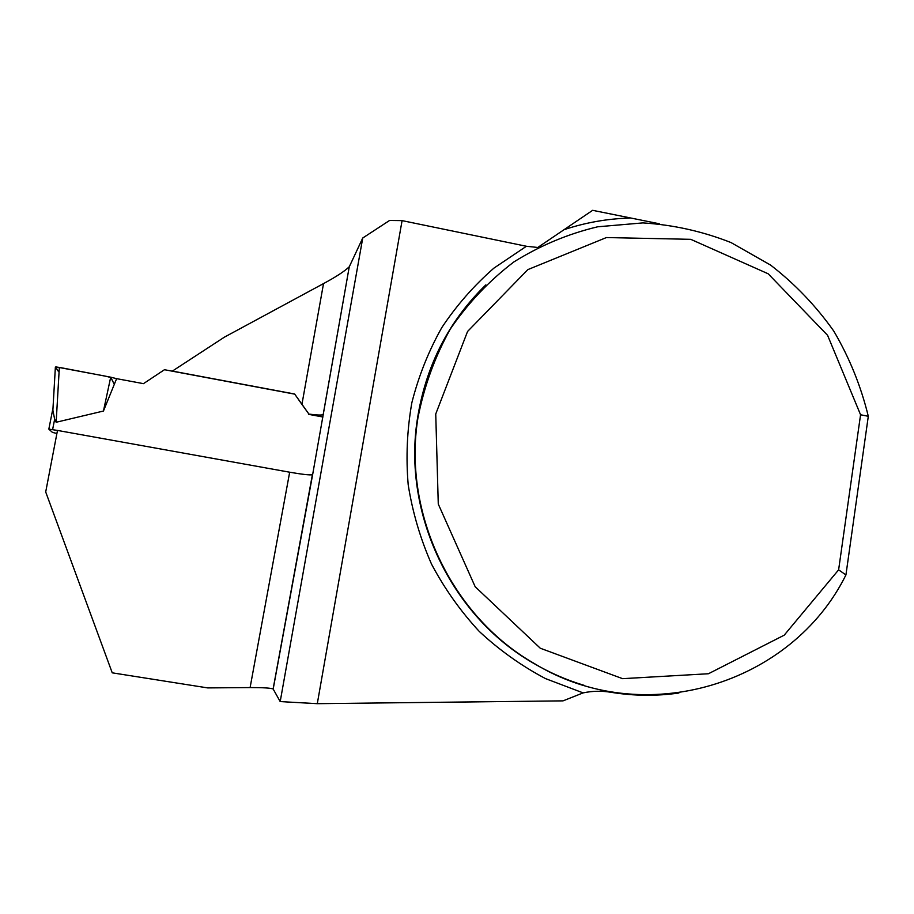 <?xml version="1.0" encoding="UTF-8"?>
<svg xmlns="http://www.w3.org/2000/svg" width="914" height="914" viewBox="0 0 914 914"><rect width="100%" height="100%" fill="white"/><g stroke="black" fill="none" stroke-linecap="round" stroke-linejoin="round"><path stroke-width="1.37" d="M323.522 283.591L224.341 337.186L172.392 371.084L294.651 394.014L301.928 404.411L323.522 283.591C336.066 276.851 344.647 271.241 349.262 266.751L312.657 474.537L273.183 689.065L280.198 701.586L317.295 703.677L563.035 700.867L583.121 692.892C592.375 690.915 601.778 690.733 611.317 692.344C633.95 696 656.469 696.228 678.862 693.029M659.462 223.804L592.649 210.323L537.775 247.477L526.407 246.266L402.08 220.617L389.558 220.48L362.744 238.006L280.198 701.586M250.105 687.568L289.669 472.207L57.491 430.425L45.7 491.972L112.239 672.83L207.707 687.911L250.105 687.568C263.049 687.557 270.715 688.025 273.115 688.985M838.618 569.845L845.93 574.94C791.878 684.437 643.57 730.423 534.164 663.45C451.47 616.162 402.651 513.188 417.881 418.212C424.062 386.531 434.858 356.826 450.271 329.097C468.059 303.048 489.276 280.655 513.931 261.895C540.105 245.58 568.028 233.87 597.71 226.786L642.885 222.902C673.252 224.821 702.626 231.368 731.017 242.564L770.639 265.117C794.917 283.9 815.974 305.904 833.797 331.119C849.472 357.785 860.965 386.176 868.3 416.293L860.565 414.762L838.618 569.845L784.212 635.173L708.441 673.744L622.594 678.668L540.288 648.232L475.166 586.719L438.274 504.06L435.738 414.008L467.557 331.474L527.858 269.607L606.428 237.549L690.756 239.331L768.183 273.789L827.581 335.312L860.565 414.762M323.282 414.476L323.179 414.579C321.728 415.322 316.975 415.15 308.921 414.076L294.651 394.014M349.388 266.534L362.744 238.006M301.928 404.411L308.921 414.076M402.08 220.617L317.295 703.677M289.669 472.207C302.191 474.377 309.755 475.223 312.382 474.754L273.103 689.042M845.93 574.94L868.3 416.293M56.897 433.487L52.429 432.391L48.842 429.123L57.491 430.437M308.738 414.362L322.928 417.001M294.594 394.117L164.463 369.713L143.475 383.652L116.615 378.659L103.442 411.037L56.154 422.257L54.646 419.24L52.875 410.226L55.377 367.028L59.341 367.382L56.154 422.257M55.377 367.028L52.875 410.226M103.442 411.037L110.708 377.185L116.615 378.659M59.341 367.382L110.708 377.185M59.067 372.078C57.216 370.204 56.325 368.502 56.394 366.971L98.415 374.843C106.984 376.294 111.268 377.436 111.257 378.27L113.759 383.32M480.695 290.024C446.546 325.43 425.478 368.262 417.469 418.509C402.263 513.302 450.99 616.07 533.525 663.267C549.463 672.601 566.154 679.913 583.6 685.192M583.121 692.892L545.475 678.588C521.46 665.883 499.375 650.151 479.222 631.391C460.473 611.112 444.57 588.696 431.534 564.132C420.326 538.654 412.545 512.194 408.192 484.751C405.862 457.103 407.084 429.763 411.848 402.708C418.589 376.191 428.552 351.182 441.748 327.68C456.6 305.356 473.989 285.511 493.903 268.145L526.407 246.266M564.475 229.54C585.611 222.559 607.262 218.732 629.403 218.092M52.612 429.557L54.646 419.24M584.206 685.374C566.543 680.085 549.645 672.715 533.525 663.267L534.164 663.45M485.848 284.882C448.774 320.963 425.981 365.509 417.469 418.509L417.881 418.212M323.179 414.579L349.262 266.751M48.842 429.123L52.989 408.112"/></g></svg>
